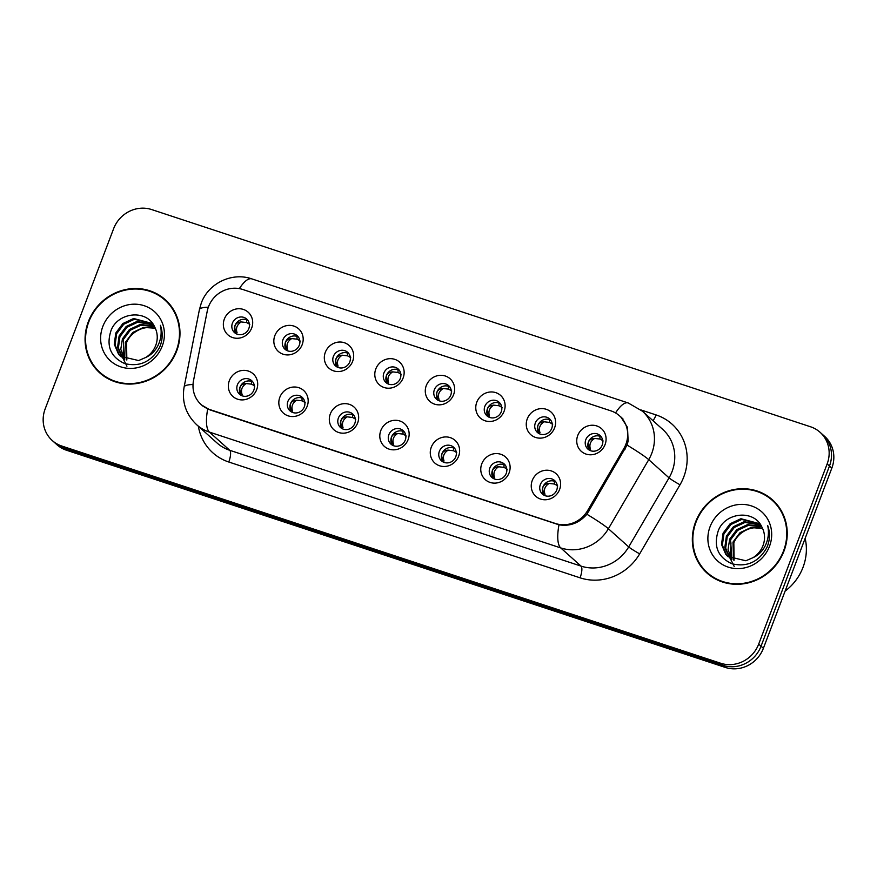 <?xml version="1.0" encoding="UTF-8"?>
<svg xmlns="http://www.w3.org/2000/svg" width="877" height="877" viewBox="0 0 877 877"><rect width="100%" height="100%" fill="white"/><g stroke="black" fill="none" stroke-linecap="round" stroke-linejoin="round"><path stroke-width="1.32" d="M232.427 323.131A9.11 8.551 -48.1 0 0 234.543 332.624A9.11 8.551 -48.1 0 0 248.827 328.546A9.11 8.551 -48.1 0 0 246.711 319.053A9.11 8.551 -48.1 0 0 232.427 323.131M235.979 333.655A9.11 8.551 131.9 0 1 235.036 325.466A9.11 8.551 131.9 0 1 247.884 320.357M282.909 339.783A9.11 8.551 -48.1 0 0 285.036 349.276A9.11 8.551 -48.1 0 0 299.309 345.187A9.11 8.551 -48.1 0 0 297.193 335.694A9.11 8.551 -48.1 0 0 282.909 339.783M286.461 350.296A9.11 8.551 131.9 0 1 285.518 342.107A9.11 8.551 131.9 0 1 298.366 337.009M333.392 356.424A9.11 8.551 -48.1 0 0 335.518 365.917A9.11 8.551 -48.1 0 0 349.802 361.828A9.11 8.551 -48.1 0 0 347.676 352.335A9.11 8.551 -48.1 0 0 333.392 356.424M336.943 366.937A9.11 8.551 131.9 0 1 336.001 358.759A9.11 8.551 131.9 0 1 348.849 353.65M383.874 373.065A9.11 8.551 -48.1 0 0 386.001 382.558A9.11 8.551 -48.1 0 0 400.285 378.469A9.11 8.551 -48.1 0 0 398.158 368.987A9.11 8.551 -48.1 0 0 383.874 373.065M387.426 383.578A9.11 8.551 131.9 0 1 386.483 375.4A9.11 8.551 131.9 0 1 399.331 370.291M434.367 389.706A9.11 8.551 -48.1 0 0 436.483 399.199A9.11 8.551 -48.1 0 0 450.767 395.121A9.11 8.551 -48.1 0 0 448.64 385.628A9.11 8.551 -48.1 0 0 434.367 389.706M437.919 400.23A9.11 8.551 131.9 0 1 436.965 392.041A9.11 8.551 131.9 0 1 449.824 386.932M484.849 406.358A9.11 8.551 -48.1 0 0 486.965 415.841A9.11 8.551 -48.1 0 0 501.249 411.762A9.11 8.551 -48.1 0 0 499.134 402.269A9.11 8.551 -48.1 0 0 484.849 406.358M488.401 416.871A9.11 8.551 131.9 0 1 487.448 408.682A9.11 8.551 131.9 0 1 500.307 403.573M535.332 422.999A9.11 8.551 -48.1 0 0 537.458 432.493A9.11 8.551 -48.1 0 0 551.732 428.404A9.11 8.551 -48.1 0 0 549.616 418.91A9.11 8.551 -48.1 0 0 535.332 422.999M538.884 433.512A9.11 8.551 131.9 0 1 537.941 425.334A9.11 8.551 131.9 0 1 550.789 420.226M585.814 439.64A9.11 8.551 -48.1 0 0 587.941 449.134A9.11 8.551 -48.1 0 0 602.214 445.045A9.11 8.551 -48.1 0 0 600.098 435.551A9.11 8.551 -48.1 0 0 585.814 439.64M589.366 450.153A9.11 8.551 131.9 0 1 588.423 441.975A9.11 8.551 131.9 0 1 601.271 436.867M237.426 384.762A9.11 8.551 -48.1 0 0 239.542 394.255A9.11 8.551 -48.1 0 0 253.826 390.166A9.11 8.551 -48.1 0 0 251.699 380.673A9.11 8.551 -48.1 0 0 237.426 384.762M240.978 395.275A9.11 8.551 131.9 0 1 240.024 387.097A9.11 8.551 131.9 0 1 252.872 381.988M287.908 401.403A9.11 8.551 -48.1 0 0 290.024 410.896A9.11 8.551 -48.1 0 0 304.308 406.807A9.11 8.551 -48.1 0 0 302.192 397.314A9.11 8.551 -48.1 0 0 287.908 401.403M291.46 411.916A9.11 8.551 131.9 0 1 290.506 403.738A9.11 8.551 131.9 0 1 303.365 398.629M338.39 418.044A9.11 8.551 -48.1 0 0 340.506 427.537A9.11 8.551 -48.1 0 0 354.79 423.459A9.11 8.551 -48.1 0 0 352.675 413.966A9.11 8.551 -48.1 0 0 338.39 418.044M341.942 428.557A9.11 8.551 131.9 0 1 340.989 420.379A9.11 8.551 131.9 0 1 353.848 415.27M388.873 434.685A9.11 8.551 -48.1 0 0 390.999 444.179A9.11 8.551 -48.1 0 0 405.273 440.101A9.11 8.551 -48.1 0 0 403.157 430.607A9.11 8.551 -48.1 0 0 388.873 434.685M392.425 445.209A9.11 8.551 131.9 0 1 391.482 437.02A9.11 8.551 131.9 0 1 404.33 431.912M439.355 451.337A9.11 8.551 -48.1 0 0 441.482 460.831A9.11 8.551 -48.1 0 0 455.766 456.742A9.11 8.551 -48.1 0 0 453.639 447.248A9.11 8.551 -48.1 0 0 439.355 451.337M442.907 461.85A9.11 8.551 131.9 0 1 441.964 453.672A9.11 8.551 131.9 0 1 454.812 448.564M489.837 467.978A9.11 8.551 -48.1 0 0 491.964 477.472A9.11 8.551 -48.1 0 0 506.248 473.383A9.11 8.551 -48.1 0 0 504.122 463.889A9.11 8.551 -48.1 0 0 489.837 467.978M493.389 478.491A9.11 8.551 131.9 0 1 492.446 470.313A9.11 8.551 131.9 0 1 505.295 465.205M540.331 484.619A9.11 8.551 -48.1 0 0 542.446 494.113A9.11 8.551 -48.1 0 0 556.731 490.024A9.11 8.551 -48.1 0 0 554.604 480.541A9.11 8.551 -48.1 0 0 540.331 484.619M543.883 495.132A9.11 8.551 131.9 0 1 542.929 486.954A9.11 8.551 131.9 0 1 555.777 481.846M207.224 311.225A27.34 25.663 131.9 0 1 208.518 306.709A27.34 25.663 131.9 0 1 242.743 289.476L610.896 410.853A27.34 25.663 131.9 0 1 619.513 415.819A27.34 25.663 131.9 0 1 623.832 448.575L587.634 510.557A27.34 25.663 131.9 0 1 555.448 523.503L209.789 409.548A27.34 25.663 131.9 0 1 201.173 404.582A27.34 25.663 131.9 0 1 193.51 380.629L207.224 311.225M251.688 328.009A15.194 14.251 131.9 0 1 232.679 337.579A15.194 14.251 131.9 0 1 224.359 318.998A15.194 14.251 131.9 0 1 243.367 309.428A15.194 14.251 131.9 0 1 251.688 328.009M605.086 444.518A15.194 14.251 131.9 0 1 586.066 454.089A15.194 14.251 131.9 0 1 577.746 435.507A15.194 14.251 131.9 0 1 596.766 425.937A15.194 14.251 131.9 0 1 605.086 444.518M554.593 427.877A15.194 14.251 131.9 0 1 535.584 437.448A15.194 14.251 131.9 0 1 527.263 418.866A15.194 14.251 131.9 0 1 546.272 409.296A15.194 14.251 131.9 0 1 554.593 427.877M504.111 411.225A15.194 14.251 131.9 0 1 485.102 420.796A15.194 14.251 131.9 0 1 476.781 402.214A15.194 14.251 131.9 0 1 495.79 392.644A15.194 14.251 131.9 0 1 504.111 411.225M453.628 394.584A15.194 14.251 131.9 0 1 434.608 404.154A15.194 14.251 131.9 0 1 426.288 385.573A15.194 14.251 131.9 0 1 445.308 376.003A15.194 14.251 131.9 0 1 453.628 394.584M403.146 377.943A15.194 14.251 131.9 0 1 384.126 387.513A15.194 14.251 131.9 0 1 375.805 368.932A15.194 14.251 131.9 0 1 394.825 359.362A15.194 14.251 131.9 0 1 403.146 377.943M352.664 361.302A15.194 14.251 131.9 0 1 333.644 370.872A15.194 14.251 131.9 0 1 325.323 352.291A15.194 14.251 131.9 0 1 344.343 342.721A15.194 14.251 131.9 0 1 352.664 361.302M302.181 344.661A15.194 14.251 131.9 0 1 283.161 354.231A15.194 14.251 131.9 0 1 274.841 335.639A15.194 14.251 131.9 0 1 293.85 326.069A15.194 14.251 131.9 0 1 302.181 344.661M256.687 389.64A15.194 14.251 131.9 0 1 237.667 399.21A15.194 14.251 131.9 0 1 229.346 380.629A15.194 14.251 131.9 0 1 248.366 371.059A15.194 14.251 131.9 0 1 256.687 389.64M559.592 489.498A15.194 14.251 131.9 0 1 540.572 499.068A15.194 14.251 131.9 0 1 532.251 480.486A15.194 14.251 131.9 0 1 551.271 470.916A15.194 14.251 131.9 0 1 559.592 489.498M509.109 472.856A15.194 14.251 131.9 0 1 490.09 482.427A15.194 14.251 131.9 0 1 481.769 463.845A15.194 14.251 131.9 0 1 500.789 454.275A15.194 14.251 131.9 0 1 509.109 472.856M458.627 456.215A15.194 14.251 131.9 0 1 439.607 465.786A15.194 14.251 131.9 0 1 431.287 447.193A15.194 14.251 131.9 0 1 450.307 437.634A15.194 14.251 131.9 0 1 458.627 456.215M408.145 439.563A15.194 14.251 131.9 0 1 389.125 449.134A15.194 14.251 131.9 0 1 380.804 430.552A15.194 14.251 131.9 0 1 399.813 420.982A15.194 14.251 131.9 0 1 408.145 439.563M357.652 422.922A15.194 14.251 131.9 0 1 338.643 432.493A15.194 14.251 131.9 0 1 330.322 413.911A15.194 14.251 131.9 0 1 349.331 404.341A15.194 14.251 131.9 0 1 357.652 422.922M307.169 406.281A15.194 14.251 131.9 0 1 288.16 415.851A15.194 14.251 131.9 0 1 279.829 397.27A15.194 14.251 131.9 0 1 298.849 387.7A15.194 14.251 131.9 0 1 307.169 406.281M88.325 321.727A49.112 46.086 -48.1 0 0 99.759 372.878A49.112 46.086 -48.1 0 0 176.715 350.866A49.112 46.086 -48.1 0 0 165.293 299.715A49.112 46.086 -48.1 0 0 88.325 321.727M95.648 367.88A49.112 46.086 -48.1 0 0 100.811 373.799M695.593 521.936A49.112 46.086 -48.1 0 0 707.026 573.087A49.112 46.086 -48.1 0 0 783.983 551.074A49.112 46.086 -48.1 0 0 772.56 499.923A49.112 46.086 -48.1 0 0 695.593 521.936M702.926 568.088A49.112 46.086 -48.1 0 0 708.079 573.996M620.499 416.345L627.493 427.406L628.14 441.087L627.066 445.077L586.899 514.24C579.204 523.065 569.897 526.584 558.989 524.819L210.031 409.921L201.315 404.856M52.247 440.517L56.928 444.716A30.377 28.513 -48.1 0 0 66.509 450.241L725.356 667.441A30.377 28.513 -48.1 0 0 763.385 648.3L831.824 468.132L829.478 466.027A30.377 28.513 -48.1 0 0 822.418 434.389A30.377 28.513 -48.1 0 1 829.478 466.027L761.039 646.206L829.478 466.027L827.143 463.933A30.377 28.513 -48.1 0 0 820.072 432.284A30.377 28.513 -48.1 0 0 810.491 426.759L151.644 209.559A30.377 28.513 -48.1 0 0 113.615 228.7L45.176 408.868A30.377 28.513 -48.1 0 0 52.247 440.517A30.377 28.513 -48.1 0 0 61.818 446.042L720.664 663.242A30.377 28.513 -48.1 0 0 758.693 644.102L827.143 463.933M725.356 667.441L723.01 665.347A30.377 28.513 -48.1 0 0 761.039 646.206A30.377 28.513 -48.1 0 1 723.01 665.347L64.164 448.136L723.01 665.347L720.664 663.242M54.582 442.611A30.377 28.513 -48.1 0 0 64.164 448.136A30.377 28.513 -48.1 0 1 54.582 442.611M773.58 500.866A49.112 46.086 -48.1 0 0 767.145 496.393M166.312 300.668A49.112 46.086 -48.1 0 0 159.866 296.185M831.824 468.132A30.377 28.513 -48.1 0 0 824.753 436.483L820.072 432.284M237.108 332.822C235.584 328.294 236.965 324.654 241.241 321.936C238.073 322.133 236.034 323.328 235.113 325.52C234.356 327.735 235.025 330.169 237.108 332.822M248.695 321.782L248.739 323.723L246.58 322.55L241.241 321.936M248.739 323.723L249.781 324.479M242.096 394.453C240.583 389.914 241.964 386.286 246.24 383.556C243.082 383.753 241.032 384.948 240.112 387.13C239.344 389.344 240.013 391.789 242.096 394.453M253.694 383.402L253.738 385.354L251.578 384.17L246.24 383.556M253.738 385.354L254.779 386.099M287.59 349.463C286.066 344.935 287.448 341.306 291.723 338.577C288.566 338.774 286.516 339.969 285.595 342.162C284.839 344.376 285.507 346.81 287.59 349.463M299.178 338.423L299.221 340.364L297.062 339.191L291.723 338.577M299.221 340.364L300.263 341.12M338.073 366.115C336.56 361.576 337.93 357.948 342.205 355.218C339.048 355.415 336.998 356.61 336.077 358.803C335.321 361.017 335.99 363.462 338.073 366.115M349.671 355.064L349.704 357.016L347.555 355.832L342.205 355.218M349.704 357.016L350.756 357.761M388.555 382.756C387.042 378.217 388.412 374.589 392.699 371.87C389.531 372.067 387.481 373.262 386.56 375.444C385.814 377.669 386.472 380.103 388.555 382.756M400.153 371.716L400.197 373.657L398.037 372.484L392.699 371.87M400.197 373.657L401.238 374.402M439.048 399.397C437.524 394.858 438.906 391.23 443.181 388.511C440.013 388.708 437.974 389.903 437.053 392.085C436.297 394.31 436.954 396.744 439.048 399.397M450.635 388.358L450.679 390.298L448.52 389.125L443.181 388.511M450.679 390.298L451.721 391.054M292.589 411.094C291.065 406.555 292.447 402.927 296.722 400.197C293.565 400.405 291.515 401.589 290.594 403.771C289.838 405.996 290.495 408.43 292.589 411.094M304.176 400.055L304.22 401.995L302.061 400.822L296.722 400.197M304.22 401.995L305.262 402.74M343.071 427.735C341.548 423.196 342.929 419.568 347.204 416.849C344.047 417.046 342.008 418.23 341.076 420.412C340.32 422.637 340.978 425.071 343.071 427.735M354.659 416.696L354.703 418.636L352.543 417.463L347.204 416.849M354.703 418.636L355.744 419.392M393.554 444.376C392.03 439.848 393.411 436.209 397.687 433.49C394.529 433.687 392.49 434.871 391.559 437.053C390.802 439.278 391.46 441.723 393.554 444.376M405.141 433.337L405.185 435.277L403.025 434.104L397.687 433.49M405.185 435.277L406.226 436.033M171.475 306.588A48.608 45.615 -48.1 0 0 167.036 301.962L164.953 300.098A48.608 45.615 -48.1 0 0 88.785 321.881A48.608 45.615 -48.1 0 0 100.088 372.506A48.608 45.615 -48.1 0 0 176.266 350.723A48.608 45.615 -48.1 0 0 164.953 300.098M126.277 359.822L125.729 341.877L132.8 332.427L143.565 327.395L155.295 328.228M126.836 360.03L126.562 342.622C128.875 337.086 132.898 332.876 138.643 330.015A22.89 21.486 -48.1 0 1 155.415 328.502M124.172 358.846L120.785 349.265L122.418 338.917L129.489 329.467L140.254 324.435L154.286 326.211M124.687 359.11L123.251 339.651L130.311 330.201L141.076 325.17L154.527 326.683M122.254 357.663L117.573 347.226L119.119 335.957L126.178 326.507L136.944 321.475L153.3 324.545M124.249 359.603L122.714 357.969L118.395 347.961L119.941 336.691L127.012 327.242L137.777 322.21L153.541 324.918M145.735 357.465A22.89 21.486 -48.1 0 0 155.722 345.428A22.89 21.486 -48.1 0 0 154.714 327.055C146.985 309 118.121 311.993 111.105 330.289C105.964 345.911 110.491 357.005 124.666 363.56C139.706 367.178 151.337 361.806 159.548 347.456L160.195 345.889C162.771 338.906 162.837 332.054 160.414 325.334C161.927 332.394 161.094 339.169 157.915 345.648C155.097 351.129 151.041 355.064 145.735 357.465L138.632 360.557L120.522 356.281L118.581 354.264L114.262 344.255L115.808 332.986L122.868 323.536L133.644 318.504L152.62 323.569M120.938 356.643L119.404 355.01L115.095 345.001L116.63 333.731L123.701 324.282L134.466 319.25L152.697 323.679M126.924 366.224L123.153 358.605M123.032 358.178L123.701 342.655M102.806 326.507A33.019 30.98 -48.1 0 0 120.894 366.893A33.019 30.98 -48.1 0 0 162.234 346.097A33.019 30.98 -48.1 0 0 144.146 305.7A33.019 30.98 -48.1 0 0 102.806 326.507M100.088 372.506L102.181 374.369A48.608 45.615 -48.1 0 0 107.257 378.272M778.743 506.785A48.608 45.615 -48.1 0 0 774.303 502.159L772.22 500.296A48.608 45.615 -48.1 0 0 696.053 522.078A48.608 45.615 -48.1 0 0 707.366 572.703A48.608 45.615 -48.1 0 0 783.534 550.92A48.608 45.615 -48.1 0 0 772.22 500.296M785.101 591.12A50.625 47.511 -48.1 0 0 803.014 567.342A50.625 47.511 -48.1 0 0 805.152 538.357M733.545 560.019L732.997 542.085L740.067 532.635L750.833 527.592L762.562 528.425M734.104 560.228L733.83 542.819C736.143 537.283 740.166 533.084 745.91 530.212A22.89 21.486 -48.1 0 1 762.694 528.699M731.44 559.044L728.053 549.473L729.697 539.114L736.757 529.664L747.522 524.632L761.554 526.408M731.955 559.307L730.519 539.859L737.579 530.41L748.355 525.378L761.795 526.88M729.532 557.86L724.841 547.423L726.386 536.154L733.446 526.704L744.211 521.672L760.567 524.742M731.517 559.811L729.982 558.167L725.663 548.169L727.208 536.899L734.279 527.45L745.044 522.418L760.808 525.126M753.003 557.673A22.89 21.486 -48.1 0 0 762.99 545.626A22.89 21.486 -48.1 0 0 761.981 527.252C754.253 509.208 725.389 512.19 718.373 530.486C713.242 546.119 717.759 557.213 731.944 563.758C746.974 567.375 758.605 562.014 766.816 547.665L767.474 546.086C770.039 539.103 770.105 532.251 767.693 525.531C769.195 532.591 768.362 539.366 765.193 545.856C762.365 551.326 758.309 555.273 753.003 557.673L745.899 560.765L727.789 556.478L725.849 554.461L721.53 544.464L723.076 533.194L730.146 523.744L740.912 518.713L759.888 523.766M728.206 556.84L726.671 555.207L722.363 545.198L723.909 533.929L730.969 524.479L741.734 519.447L759.964 523.887M734.192 566.421L730.42 558.813M730.3 558.375L730.969 542.852M710.074 526.704A33.019 30.98 -48.1 0 0 728.162 567.101A33.019 30.98 -48.1 0 0 769.502 546.294A33.019 30.98 -48.1 0 0 751.414 505.908A33.019 30.98 -48.1 0 0 710.074 526.704M707.366 572.703L709.449 574.567A48.608 45.615 -48.1 0 0 714.525 578.48M489.53 416.038C488.007 411.51 489.388 407.882 493.663 405.152C490.495 405.349 488.456 406.544 487.535 408.737C486.779 410.951 487.448 413.385 489.53 416.038M501.118 404.999L501.162 406.939L499.002 405.766L493.663 405.152M501.162 406.939L502.203 407.695M540.013 432.679C538.489 428.151 539.87 424.523 544.146 421.793C540.977 421.99 538.938 423.185 538.018 425.378C537.261 427.592 537.93 430.026 540.013 432.679M551.6 421.64L551.644 423.591L549.484 422.407L544.146 421.793M551.644 423.591L552.685 424.336M590.495 449.331C588.971 444.792 590.353 441.164 594.628 438.434C591.471 438.643 589.421 439.826 588.5 442.019C587.743 444.233 588.412 446.678 590.495 449.331M602.082 438.292L602.126 440.232L599.978 439.048L594.628 438.434M602.126 440.232L603.168 440.978M444.036 461.017C442.512 456.489 443.894 452.861 448.169 450.131C445.012 450.329 442.973 451.523 442.052 453.705C441.284 455.919 441.953 458.364 444.036 461.017M455.623 449.978L455.667 451.918L453.519 450.745L448.169 450.131M455.667 451.918L456.709 452.675M494.518 477.669C493.006 473.131 494.376 469.502 498.662 466.772C495.494 466.97 493.455 468.165 492.534 470.346C491.767 472.571 492.435 475.005 494.518 477.669M506.117 466.619L506.161 468.57L504.001 467.386L498.662 466.772M506.161 468.57L507.202 469.316M545.001 494.31C543.488 489.772 544.869 486.143 549.145 483.424C545.987 483.622 543.937 484.806 543.016 486.987C542.26 489.213 542.918 491.646 545.001 494.31M556.599 483.271L556.643 485.211L554.483 484.038L549.145 483.424M556.643 485.211L557.684 485.957M623.832 448.575L624.972 449.594M587.634 510.557L588.774 511.576M640.923 409.932L656.062 414.92A10.129 3.234 -71.8 0 1 652.959 420.653M656.062 414.92A50.625 47.511 131.9 0 1 683.797 476.858A50.625 47.511 131.9 0 1 680.015 484.784L639.673 553.847A50.625 47.511 131.9 0 1 580.07 577.822L228.787 462.015A50.625 47.511 131.9 0 1 198.355 426.244M627.066 445.077A35.442 2.609 30.3 0 1 648.739 459.669L669.052 477.855A40.506 38.007 -48.1 0 0 672.078 471.519A40.506 38.007 -48.1 0 0 662.65 429.335L642.337 411.138A40.506 38.007 131.9 0 1 651.764 453.332A40.506 38.007 131.9 0 1 648.739 459.669L608.397 528.732A40.506 38.007 131.9 0 1 560.721 547.917L209.428 432.098A35.442 11.324 -71.8 0 1 207.696 409.011M615.555 412.946A35.442 11.324 -71.8 0 1 628.195 402.96L251.842 278.886C231.89 271.837 208.255 283.414 201.271 303.146L199.397 309.702A35.442 6.534 11.2 0 1 208.342 307.191M558.989 524.819A35.442 11.324 108.2 0 0 560.721 547.917L581.034 566.103A40.506 38.007 -48.1 0 0 628.71 546.919L669.052 477.855A10.129 0.745 -149.7 0 0 680.015 484.784M586.899 514.24A35.442 2.609 30.3 0 1 608.397 528.732L628.71 546.919A10.129 0.745 -149.7 0 0 639.673 553.847M199.397 309.702L184.126 387.031A35.442 6.534 11.2 0 1 193.028 384.521M228.787 462.015A10.129 3.234 -71.8 0 0 229.741 450.296L209.428 432.098A40.506 38.007 131.9 0 1 196.667 424.731L216.981 442.929A40.506 38.007 -48.1 0 0 229.741 450.296L581.034 566.103A10.129 3.234 -71.8 0 1 580.07 577.822M251.842 278.886A35.442 11.324 108.2 0 0 239.366 288.621M61.818 446.042L66.509 450.241M758.693 644.102L763.385 648.3M246.58 322.55L246.525 319.754M251.578 384.17L251.513 381.374M297.062 339.191L297.007 336.395M347.555 355.832L347.489 353.036M398.037 372.484L397.972 369.688M448.52 389.125L448.454 386.329M302.061 400.822L301.995 398.026M352.543 417.463L352.488 414.668M403.025 434.104L402.971 431.309M499.002 405.766L498.936 402.971M549.484 422.407L549.43 419.612M599.978 439.048L599.912 436.253M453.519 450.745L453.453 447.95M504.001 467.386L503.935 464.591M554.483 484.038L554.417 481.243M201.173 404.582L203.179 406.369M619.513 415.819L622.955 418.91M642.337 411.138L628.195 402.96M184.126 387.031C181.66 401.776 185.836 414.339 196.667 424.731"/></g></svg>
